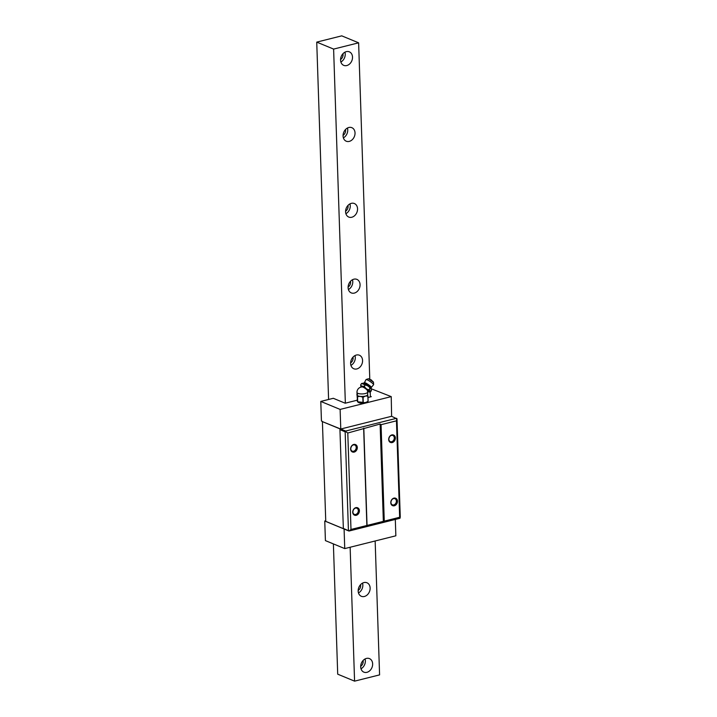 <?xml version="1.0" encoding="UTF-8"?>
<svg xmlns="http://www.w3.org/2000/svg" width="717" height="717" viewBox="0 0 717 717"><rect width="100%" height="100%" fill="white"/><g stroke="black" fill="none" stroke-linecap="round" stroke-linejoin="round"><path stroke-width="1.08" d="M333.611 49.088L316.735 42.115L341.749 35.85L358.625 42.823L333.611 49.088L345.352 403.169M350.138 547.25L354.574 681.15L337.707 674.177L333.387 543.907M316.735 42.115L328.592 399.477M358.625 42.823L369.784 379.185M370.205 391.912L370.366 396.904M375.152 540.985L379.589 674.885L354.574 681.15M372.643 663.879A7.322 5.727 112.5 0 0 369.461 658.609A7.322 5.727 112.5 0 0 363.474 660.106A7.322 5.727 112.5 0 0 360.687 666.873A7.322 5.727 112.5 0 0 363.869 672.143A7.322 5.727 112.5 0 0 369.855 670.655A7.322 5.727 112.5 0 0 372.643 663.879M370.133 588.03A7.322 5.727 112.5 0 0 366.943 582.76A7.322 5.727 112.5 0 0 360.965 584.256A7.322 5.727 112.5 0 0 358.168 591.023A7.322 5.727 112.5 0 0 361.35 596.293A7.322 5.727 112.5 0 0 367.337 594.805A7.322 5.727 112.5 0 0 370.133 588.03M362.578 360.49A7.322 5.727 112.5 0 0 359.396 355.22A7.322 5.727 112.5 0 0 353.409 356.716A7.322 5.727 112.5 0 0 350.622 363.483A7.322 5.727 112.5 0 0 353.804 368.753A7.322 5.727 112.5 0 0 359.791 367.265A7.322 5.727 112.5 0 0 362.578 360.49M360.068 284.64A7.322 5.727 112.5 0 0 356.878 279.37A7.322 5.727 112.5 0 0 350.9 280.867A7.322 5.727 112.5 0 0 348.103 287.642A7.322 5.727 112.5 0 0 351.285 292.903A7.322 5.727 112.5 0 0 357.272 291.416A7.322 5.727 112.5 0 0 360.068 284.64M357.55 208.799A7.322 5.727 112.5 0 0 354.368 203.529A7.322 5.727 112.5 0 0 348.381 205.017A7.322 5.727 112.5 0 0 345.585 211.793A7.322 5.727 112.5 0 0 348.767 217.063A7.322 5.727 112.5 0 0 354.754 215.566A7.322 5.727 112.5 0 0 357.55 208.799M355.032 132.95A7.322 5.727 112.5 0 0 351.85 127.68A7.322 5.727 112.5 0 0 345.863 129.168A7.322 5.727 112.5 0 0 343.067 135.943A7.322 5.727 112.5 0 0 346.257 141.213A7.322 5.727 112.5 0 0 352.235 139.716A7.322 5.727 112.5 0 0 355.032 132.95M352.513 57.1A7.322 5.727 112.5 0 0 349.331 51.83A7.322 5.727 112.5 0 0 343.344 53.327A7.322 5.727 112.5 0 0 340.557 60.094A7.322 5.727 112.5 0 0 343.739 65.364A7.322 5.727 112.5 0 0 349.726 63.876A7.322 5.727 112.5 0 0 352.513 57.1M360.687 666.281A4.66 3.648 -67.5 0 0 363.187 661.415A4.66 3.648 112.5 0 0 363.071 660.509M360.992 668.782A7.322 5.727 -67.5 0 0 365.356 660.868A7.322 5.727 112.5 0 0 365.052 658.959M358.168 590.441A4.66 3.648 -67.5 0 0 360.669 585.565A4.66 3.648 112.5 0 0 360.552 584.669M358.473 592.932A7.322 5.727 -67.5 0 0 362.847 585.018A7.322 5.727 112.5 0 0 362.533 583.118M350.622 362.892A4.66 3.648 -67.5 0 0 353.123 358.025A4.66 3.648 112.5 0 0 353.006 357.12M350.927 365.392A7.322 5.727 -67.5 0 0 355.291 357.478A7.322 5.727 112.5 0 0 354.987 355.569M348.103 287.051A4.66 3.648 -67.5 0 0 350.604 282.175A4.66 3.648 112.5 0 0 350.488 281.279M348.408 289.543A7.322 5.727 -67.5 0 0 352.782 281.629A7.322 5.727 112.5 0 0 352.468 279.729M345.585 211.201A4.66 3.648 -67.5 0 0 348.086 206.326A4.66 3.648 112.5 0 0 347.978 205.429M345.899 213.693A7.322 5.727 -67.5 0 0 350.263 205.779A7.322 5.727 112.5 0 0 349.95 203.879M343.076 135.352A4.66 3.648 -67.5 0 0 345.576 130.476A4.66 3.648 112.5 0 0 345.46 129.58M343.38 137.852A7.322 5.727 -67.5 0 0 347.745 129.938A7.322 5.727 112.5 0 0 347.44 128.029M340.557 59.502A4.66 3.648 -67.5 0 0 343.058 54.635A4.66 3.648 112.5 0 0 342.941 53.73M340.862 62.003A7.322 5.727 -67.5 0 0 345.236 54.089A7.322 5.727 112.5 0 0 344.922 52.18M322.408 421.623L345.684 431.042L345.155 431.813L339.939 429.653L340.055 428.909L322.408 421.623L325.76 521.429L349 531.037L399.835 518.301L400.265 517.1L397.003 418.88L391.616 416.281L391.231 396.618L340.118 409.416L320.795 401.43L333.297 398.293L345.191 403.214L357.048 400.238M325.76 521.429L324.756 521.017L325.706 520.775M322.444 421.435L321.44 421.022L320.795 401.43M391.616 416.281L340.772 429.017L340.118 409.416M324.756 521.017L325.41 540.609L344.743 548.595L395.856 535.796L395.309 519.44M368.018 397.496L371.289 396.671L370.348 396.286M371.263 388.793L391.231 396.618M345.612 431.509L347.79 433.014L380.118 424.025L381.068 424.679L396.456 420.825L399.656 517.28L350.989 529.46L349 531.037M396.456 420.825L396.806 418.504M400.113 518.122L399.656 517.28M381.068 424.679L384.267 521.125M397.308 501.102A3.997 3.119 112.5 0 0 393.92 498.127A3.997 3.119 112.5 0 0 390.783 502.734A3.997 3.119 112.5 0 0 394.171 505.709A3.997 3.119 112.5 0 0 397.308 501.102M388.686 439.53A3.997 3.119 112.5 0 0 392.074 442.506A3.997 3.119 112.5 0 0 395.21 437.899A3.997 3.119 112.5 0 0 391.823 434.923A3.997 3.119 112.5 0 0 388.686 439.53M363.671 429.035L366.871 525.489M347.79 433.014L350.989 529.46M352.719 512.27A3.997 3.119 112.5 0 0 356.107 515.245A3.997 3.119 112.5 0 0 359.244 510.629A3.997 3.119 112.5 0 0 355.856 507.654A3.997 3.119 112.5 0 0 352.719 512.27M350.622 449.057A3.997 3.119 112.5 0 0 354.019 452.033A3.997 3.119 112.5 0 0 357.156 447.426A3.997 3.119 112.5 0 0 353.759 444.45A3.997 3.119 112.5 0 0 350.622 449.057M344.088 529.003L344.743 548.595M339.939 429.653L343.362 528.653L325.724 521.358M343.219 528.384L348.91 530.867M345.684 431.042L396.519 418.307M345.155 431.813L348.435 530.535M380.118 424.025L383.362 521.743M363.806 428.112L367.05 525.821M354.117 508.927A3.325 2.599 -67.5 0 1 356.878 508.219A3.325 2.599 -67.5 0 1 358.321 510.612A3.325 2.599 -67.5 0 1 357.048 513.686A3.325 2.599 -67.5 0 1 354.332 514.367A3.325 2.599 -67.5 0 1 352.881 511.974A3.325 2.599 -67.5 0 1 352.881 511.92M352.02 445.723A3.325 2.599 -67.5 0 1 354.781 445.006A3.325 2.599 -67.5 0 1 356.224 447.408A3.325 2.599 -67.5 0 1 354.951 450.482A3.325 2.599 -67.5 0 1 352.235 451.163A3.325 2.599 -67.5 0 1 350.783 448.77A3.325 2.599 -67.5 0 1 350.783 448.708M392.181 499.399A3.325 2.599 -67.5 0 1 394.933 498.682A3.325 2.599 -67.5 0 1 396.384 501.075A3.325 2.599 -67.5 0 1 395.112 504.159A3.325 2.599 -67.5 0 1 392.396 504.84A3.325 2.599 -67.5 0 1 390.944 502.438A3.325 2.599 -67.5 0 1 390.944 502.384M390.084 436.187A3.325 2.599 -67.5 0 1 392.835 435.479A3.325 2.599 -67.5 0 1 394.287 437.872A3.325 2.599 -67.5 0 1 393.015 440.955A3.325 2.599 -67.5 0 1 390.299 441.627A3.325 2.599 -67.5 0 1 388.847 439.234A3.325 2.599 -67.5 0 1 388.847 439.18M352.881 512.332A3.997 3.119 -67.5 0 1 354.404 508.64A3.997 3.119 -67.5 0 1 357.666 507.824A3.997 3.119 -67.5 0 1 359.405 510.701A3.997 3.119 -67.5 0 1 357.882 514.394A3.997 3.119 -67.5 0 1 354.61 515.209A3.997 3.119 -67.5 0 1 352.881 512.332M390.935 502.796A3.997 3.119 -67.5 0 1 392.459 499.104A3.997 3.119 -67.5 0 1 395.73 498.288A3.997 3.119 -67.5 0 1 397.46 501.165A3.997 3.119 -67.5 0 1 395.936 504.858A3.997 3.119 -67.5 0 1 392.674 505.673A3.997 3.119 -67.5 0 1 390.935 502.796M357.308 447.489A3.997 3.119 -67.5 0 1 355.784 451.181A3.997 3.119 -67.5 0 1 352.513 451.997A3.997 3.119 -67.5 0 1 350.783 449.129A3.997 3.119 -67.5 0 1 352.307 445.427A3.997 3.119 -67.5 0 1 355.569 444.621A3.997 3.119 -67.5 0 1 357.308 447.489M395.372 437.962A3.997 3.119 -67.5 0 1 393.839 441.654A3.997 3.119 -67.5 0 1 390.577 442.47A3.997 3.119 -67.5 0 1 388.838 439.593A3.997 3.119 -67.5 0 1 390.371 435.9A3.997 3.119 -67.5 0 1 393.633 435.085A3.997 3.119 -67.5 0 1 395.372 437.962M366.763 402.228A4.58 1.434 178.1 0 1 358.867 402.685A4.58 1.434 178.1 0 1 358.5 402.506L357.532 401.762L363.25 402.416C364.523 402.954 366.109 402.56 368.027 401.224L366.763 402.228M367.964 395.99L368.108 401.179M368.135 401.144L367.678 394.484A5.324 1.667 178.1 0 1 367.704 394.619A5.324 1.667 178.1 0 1 365.446 396.062L363.08 397.236L363.25 402.416M357.003 399.961L357.532 401.762L357.075 395.103A5.324 1.667 178.1 0 1 357.057 394.977L356.976 392.45A5.324 1.667 178.1 0 0 357.944 393.355A5.324 1.667 -1.9 0 0 363.931 393.803A5.324 1.667 -1.9 0 0 367.615 392.091L367.704 394.619M368.027 401.224L367.964 395.963L365.446 396.062A5.324 1.667 178.1 0 1 360.149 396.376L357.514 396.644L357.684 401.825M363.08 397.236L360.149 396.376A5.324 1.667 178.1 0 1 358.025 395.892A5.324 1.667 178.1 0 1 357.075 395.103M367.615 392.091A5.324 5.324 0 0 0 367.194 390.182A2.967 0.475 -145.8 0 0 365.518 388.614A2.967 0.475 -145.8 0 0 362.972 387.099A2.967 0.475 -145.8 0 0 362.443 386.947A5.324 5.324 0 0 0 356.976 392.45M367.552 391.419A5.216 0.834 -145.8 0 0 369.237 392.02A5.216 0.834 -145.8 0 0 368.305 390.38A5.216 0.834 -145.8 0 0 363.94 387.243A5.216 0.834 -145.8 0 0 360.839 386.302A5.216 0.834 -145.8 0 0 361.368 387.028M369.237 392.02L370.564 391.805L369.031 389.707C367.301 389.681 365.724 388.56 364.308 386.346L365.025 384.859L361.655 383.47L360.732 384.832C361.01 385.979 362.13 386.445 364.093 386.221M360.812 386.221L360.678 384.841M365.025 384.859L365.24 384.984C367.758 385.576 369.327 386.696 369.954 388.345L371.307 388.99A5.216 0.834 -145.8 0 0 365.787 384.527A5.216 0.834 -145.8 0 0 362.901 383.272L361.574 383.487L360.696 384.787L361.601 383.478M371.451 390.514L370.572 391.805L371.397 389.268M368.493 378.782A3.155 0.511 34.2 0 1 368.977 378.935A3.155 0.511 34.2 0 1 371.576 380.467A3.155 0.511 34.2 0 1 373.432 382.143L368.493 378.782A3.155 0.511 34.2 0 0 368.314 378.782L366.091 379.526A4.589 0.735 -145.8 0 1 367.05 379.741A4.589 0.735 34.2 0 1 371.209 382.26A4.589 0.735 34.2 0 1 373.62 384.653L371.128 387.646A4.203 0.672 -145.8 0 0 368.923 385.459A4.203 0.672 -145.8 0 0 365.105 383.147A4.203 0.672 -145.8 0 0 364.218 382.95L362.838 383.272A5.225 0.842 -145.8 0 1 363.86 383.541A5.225 0.842 34.2 0 1 368.466 386.302A5.225 0.842 34.2 0 1 371.325 389.053A5.216 0.834 -145.8 0 0 371.307 388.99M371.325 389.053A5.225 0.842 34.2 0 1 371.334 389.071L371.128 387.646M373.432 382.143A3.155 0.511 34.2 0 1 373.494 382.304L373.62 384.653M362.811 397.254L362.99 402.434M364.308 386.346L365.24 384.984M369.031 389.707L369.954 388.345M369.183 389.842L370.115 388.48M371.2 387.53A4.248 0.681 -145.8 0 0 369.596 385.531A4.248 0.681 -145.8 0 0 365.276 382.842A4.248 0.681 -145.8 0 0 364.299 382.833L364.218 382.95M356.842 394.771L357.55 394.242M366.091 379.526L364.299 382.833M371.809 380.467A1.999 1.999 0 0 0 370.644 379.678"/></g></svg>
